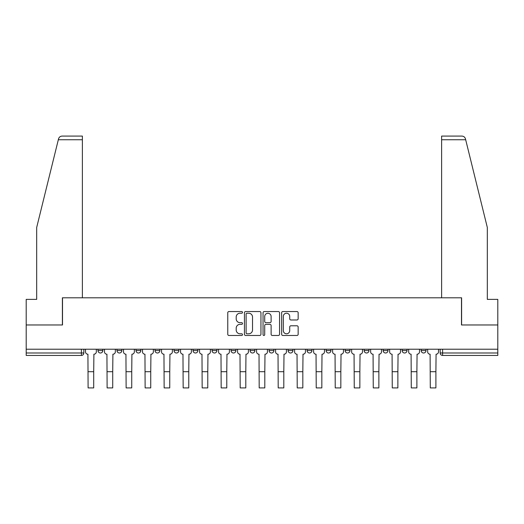 <?xml version="1.0" encoding="UTF-8"?>
<svg xmlns="http://www.w3.org/2000/svg" width="524" height="524" viewBox="0 0 524 524"><rect width="100%" height="100%" fill="white"/><g stroke="black" fill="none" stroke-linecap="round" stroke-linejoin="round"><path stroke-width="0.79" d="M242.501 312.383A0.838 0.838 0 0 0 241.669 311.551L228.955 311.551A1.199 1.199 0 0 0 227.763 312.743L227.763 334.273A1.199 1.199 0 0 0 228.955 335.471L241.669 335.471A0.838 0.838 0 0 0 242.501 334.633A0.838 0.838 0 0 0 241.669 333.795L240.018 333.795A3.825 3.825 0 0 1 236.193 329.969L236.193 328.175A3.825 3.825 0 0 1 240.018 324.349L241.669 324.349A0.838 0.838 0 0 0 242.501 323.511A0.838 0.838 0 0 0 241.669 322.673L240.018 322.673A3.825 3.825 0 0 1 236.193 318.841L236.193 317.053A3.825 3.825 0 0 1 240.018 313.221L241.669 313.221A0.838 0.838 0 0 0 242.501 312.383M421.152 349.22L421.152 350.563L426.025 350.563A2.437 2.437 0 0 1 423.589 352.999A2.437 2.437 0 0 1 421.152 350.563L421.152 349.22M402.137 349.22L402.137 350.563L407.017 350.563A2.437 2.437 0 0 1 404.574 352.999A2.437 2.437 0 0 1 402.137 350.563L402.137 349.22M307.09 349.22L307.09 350.563L311.963 350.563A2.437 2.437 0 0 1 309.527 352.999A2.437 2.437 0 0 1 307.09 350.563L307.09 349.22M269.067 349.22L269.067 350.563L273.941 350.563A2.437 2.437 0 0 1 271.504 352.999A2.437 2.437 0 0 1 269.067 350.563L269.067 349.22M250.059 349.22L250.059 350.563L254.933 350.563A2.437 2.437 0 0 1 252.496 352.999A2.437 2.437 0 0 1 250.059 350.563L250.059 349.22M231.045 349.22L231.045 350.563L235.924 350.563A2.437 2.437 0 0 1 233.488 352.999A2.437 2.437 0 0 1 231.045 350.563L231.045 349.22M212.037 349.22L212.037 350.563L216.91 350.563A2.437 2.437 0 0 1 214.473 352.999A2.437 2.437 0 0 1 212.037 350.563L212.037 349.22M193.029 349.22L193.029 350.563L197.902 350.563A2.437 2.437 0 0 1 195.465 352.999A2.437 2.437 0 0 1 193.029 350.563L193.029 349.22M174.014 350.563L174.014 349.22L174.014 350.563A2.437 2.437 0 0 0 176.457 352.999A2.437 2.437 0 0 1 174.014 350.563L178.894 350.563A2.437 2.437 0 0 1 176.457 352.999A2.437 2.437 0 0 0 178.894 350.563A2.437 2.437 0 0 1 176.457 352.999M155.006 350.563L155.006 349.22L155.006 350.563A2.437 2.437 0 0 0 157.442 352.999A2.437 2.437 0 0 1 155.006 350.563L159.879 350.563A2.437 2.437 0 0 1 157.442 352.999M135.998 350.563L135.998 349.22L135.998 350.563A2.437 2.437 0 0 0 138.434 352.999A2.437 2.437 0 0 1 135.998 350.563L140.871 350.563A2.437 2.437 0 0 1 138.434 352.999M296.957 319.981A1.199 1.199 0 0 0 298.156 318.782L298.156 312.743A1.199 1.199 0 0 0 296.957 311.551L282.842 311.551A1.199 1.199 0 0 0 281.643 312.743L281.643 334.273A1.199 1.199 0 0 0 282.842 335.471L296.957 335.471A1.199 1.199 0 0 0 298.156 334.273L298.156 326.976A1.199 1.199 0 0 0 296.957 325.784L290.918 325.784A1.199 1.199 0 0 0 289.72 326.976L289.72 330.598A3.203 3.203 0 0 1 286.523 333.795A3.203 3.203 0 0 1 283.32 330.598L283.32 316.424A3.203 3.203 0 0 1 286.523 313.221A3.203 3.203 0 0 1 289.72 316.424L289.72 318.782A1.199 1.199 0 0 0 290.918 319.981L296.957 319.981M58.321 139.744L58.537 138.867C59.094 137.137 60.273 136.214 62.087 136.089L82.379 136.089L82.379 139.744L58.321 139.744L36.68 227.482L36.68 299.381L26.2 299.381L26.2 324.972L62.513 324.972L62.513 297.796L461.487 297.796L461.487 324.972L497.8 324.972L497.8 349.22L26.2 349.22L26.2 352.999L83.84 352.999L83.84 349.22M82.379 139.744L82.379 297.796L62.395 297.796L62.395 324.972L26.2 324.972L26.2 349.22M260.952 312.743A1.199 1.199 0 0 0 259.76 311.551L245.645 311.551A1.199 1.199 0 0 0 244.446 312.743L244.446 334.273A1.199 1.199 0 0 0 245.645 335.471L259.76 335.471A1.199 1.199 0 0 0 260.952 334.273L260.952 312.743M264.24 311.551L278.355 311.551A1.199 1.199 0 0 1 279.554 312.743L279.554 334.273A1.199 1.199 0 0 1 278.355 335.471L272.316 335.471A1.199 1.199 0 0 1 271.118 334.273L271.118 325.542A1.199 1.199 0 0 0 269.925 324.349L265.917 324.349A1.199 1.199 0 0 0 264.718 325.542L264.718 334.633A0.838 0.838 0 0 1 263.886 335.471A0.838 0.838 0 0 1 263.048 334.633L263.048 312.743A1.199 1.199 0 0 1 264.24 311.551M440.16 349.22L440.16 352.999L497.8 352.999L497.8 355.436L442.597 355.436A2.437 2.437 0 0 1 440.16 352.999M497.8 349.22L497.8 352.999M81.403 349.22L81.403 355.436A2.437 2.437 0 0 0 83.84 352.999A2.437 2.437 0 0 1 81.403 355.436L26.2 355.436L26.2 352.999M426.025 349.22L426.025 350.563M407.017 349.22L407.017 350.563M388.002 349.22L388.002 350.563A2.437 2.437 0 0 1 385.566 352.999A2.437 2.437 0 0 1 383.129 350.563A2.437 2.437 0 0 0 385.566 352.999M383.129 349.22L383.129 350.563L388.002 350.563M368.994 349.22L368.994 350.563A2.437 2.437 0 0 1 366.558 352.999A2.437 2.437 0 0 1 364.121 350.563L368.994 350.563A2.437 2.437 0 0 1 366.558 352.999A2.437 2.437 0 0 0 368.994 350.563M364.121 349.22L364.121 350.563M349.986 349.22L349.986 350.563A2.437 2.437 0 0 1 347.543 352.999A2.437 2.437 0 0 1 345.106 350.563A2.437 2.437 0 0 0 347.543 352.999M345.106 349.22L345.106 350.563L349.986 350.563M330.972 349.22L330.972 350.563A2.437 2.437 0 0 1 328.535 352.999A2.437 2.437 0 0 1 326.098 350.563L330.972 350.563M326.098 349.22L326.098 350.563M311.963 349.22L311.963 350.563M292.955 349.22L292.955 350.563A2.437 2.437 0 0 1 290.512 352.999A2.437 2.437 0 0 1 288.076 350.563L292.955 350.563M288.076 349.22L288.076 350.563M273.941 349.22L273.941 350.563M254.933 349.22L254.933 350.563M235.924 349.22L235.924 350.563L235.924 349.22M216.91 349.22L216.91 350.563A2.437 2.437 0 0 1 214.473 352.999A2.437 2.437 0 0 0 216.91 350.563M197.902 349.22L197.902 350.563A2.437 2.437 0 0 1 195.465 352.999A2.437 2.437 0 0 0 197.902 350.563L197.902 349.22M178.894 349.22L178.894 350.563M159.879 349.22L159.879 350.563L159.879 349.22M140.871 349.22L140.871 350.563L140.871 349.22M116.983 349.22L116.983 350.563L121.863 350.563L121.863 349.22L121.863 350.563A2.437 2.437 0 0 1 119.426 352.999A2.437 2.437 0 0 1 116.983 350.563A2.437 2.437 0 0 0 119.426 352.999A2.437 2.437 0 0 0 121.863 350.563A2.437 2.437 0 0 1 119.426 352.999M97.975 349.22L97.975 350.563L102.848 350.563L102.848 349.22L102.848 350.563A2.437 2.437 0 0 1 100.412 352.999A2.437 2.437 0 0 1 97.975 350.563A2.437 2.437 0 0 0 100.412 352.999A2.437 2.437 0 0 0 102.848 350.563A2.437 2.437 0 0 1 100.412 352.999M246.961 313.221A0.838 0.838 0 0 0 246.123 314.059L246.123 332.956A0.838 0.838 0 0 0 246.961 333.795L248.69 333.795A3.825 3.825 0 0 0 252.522 329.969L252.522 317.053A3.825 3.825 0 0 0 248.69 313.221L246.961 313.221M271.118 316.483A3.203 3.203 0 0 0 267.921 313.28A3.203 3.203 0 0 0 264.718 316.483L264.718 321.474A1.199 1.199 0 0 0 265.917 322.673L269.925 322.673A1.199 1.199 0 0 0 271.118 321.474L271.118 316.483M85.484 349.22L85.484 351.781A2.437 2.437 0 0 0 87.921 354.217L88.104 387.911L93.711 387.911L93.711 371.706L88.104 371.706M96.331 349.22L96.331 351.781A2.437 2.437 0 0 1 93.894 354.217L93.711 371.706M58.537 138.867C58.878 137.884 58.878 137.884 58.537 138.867M465.679 139.744L465.463 138.867C465.122 137.884 465.122 137.884 465.463 138.867C465.122 137.884 465.122 137.884 465.463 138.867C464.906 137.137 463.727 136.214 461.913 136.089L441.621 136.089L441.621 297.796L461.605 297.796L461.605 324.972L497.8 324.972L497.8 299.381L487.32 299.381L487.32 227.482L465.679 139.744L441.621 139.744M104.492 349.22L104.492 351.781A2.437 2.437 0 0 0 106.935 354.217L107.112 387.911L112.719 387.911L112.719 371.706L107.112 371.706M115.339 349.22L115.339 351.781A2.437 2.437 0 0 1 112.902 354.217L112.719 371.706M123.507 349.22L123.507 351.781A2.437 2.437 0 0 0 125.943 354.217L126.127 387.911L131.734 387.911L131.734 371.706L126.127 371.706M134.354 349.22L134.354 351.781A2.437 2.437 0 0 1 131.917 354.217L131.734 371.706M142.515 349.22L142.515 351.781A2.437 2.437 0 0 0 144.952 354.217L145.135 387.911L150.742 387.911L150.742 371.706L145.135 371.706M153.362 349.22L153.362 351.781A2.437 2.437 0 0 1 150.925 354.217L150.742 371.706M161.523 349.22L161.523 351.781A2.437 2.437 0 0 0 163.966 354.217L164.143 387.911L169.75 387.911L169.75 371.706L164.143 371.706M172.37 349.22L172.37 351.781A2.437 2.437 0 0 1 169.933 354.217L169.75 371.706M180.538 349.22L180.538 351.781A2.437 2.437 0 0 0 182.974 354.217L183.158 387.911L188.764 387.911L188.764 371.706L183.158 371.706M191.384 349.22L191.384 351.781A2.437 2.437 0 0 1 188.948 354.217L188.764 371.706M199.546 349.22L199.546 351.781A2.437 2.437 0 0 0 201.982 354.217L202.166 387.911L207.773 387.911L207.773 371.706L202.166 371.706M210.393 349.22L210.393 351.781A2.437 2.437 0 0 1 207.956 354.217L207.773 371.706M218.554 349.22L218.554 351.781A2.437 2.437 0 0 0 220.997 354.217L221.174 387.911L226.781 387.911L226.781 371.706L221.174 371.706M229.401 349.22L229.401 351.781A2.437 2.437 0 0 1 226.964 354.217L226.781 371.706M237.569 349.22L237.569 351.781A2.437 2.437 0 0 0 240.005 354.217L240.189 387.911L245.795 387.911L245.795 371.706L240.189 371.706M248.415 349.22L248.415 351.781A2.437 2.437 0 0 1 245.972 354.217L245.795 371.706M256.577 349.22L256.577 351.781A2.437 2.437 0 0 0 259.013 354.217L259.197 387.911L264.803 387.911L264.803 371.706L259.197 371.706M267.423 349.22L267.423 351.781A2.437 2.437 0 0 1 264.987 354.217L264.803 371.706M275.585 349.22L275.585 351.781A2.437 2.437 0 0 0 278.028 354.217L278.205 387.911L283.812 387.911L283.812 371.706L278.205 371.706M286.432 349.22L286.432 351.781A2.437 2.437 0 0 1 283.995 354.217L283.812 371.706M294.599 349.22L294.599 351.781A2.437 2.437 0 0 0 297.036 354.217L297.219 387.911L302.826 387.911L302.826 371.706L297.219 371.706M305.446 349.22L305.446 351.781A2.437 2.437 0 0 1 303.003 354.217L302.826 371.706M313.607 349.22L313.607 351.781A2.437 2.437 0 0 0 316.044 354.217L316.227 387.911L321.834 387.911L321.834 371.706L316.227 371.706M324.454 349.22L324.454 351.781A2.437 2.437 0 0 1 322.018 354.217L321.834 371.706M332.616 349.22L332.616 351.781A2.437 2.437 0 0 0 335.052 354.217L335.236 387.911L340.842 387.911L340.842 371.706L335.236 371.706M343.462 349.22L343.462 351.781A2.437 2.437 0 0 1 341.026 354.217L340.842 371.706M351.63 349.22L351.63 351.781A2.437 2.437 0 0 0 354.067 354.217L354.25 387.911L359.857 387.911L359.857 371.706L354.25 371.706M362.477 349.22L362.477 351.781A2.437 2.437 0 0 1 360.034 354.217L359.857 371.706M370.638 349.22L370.638 351.781A2.437 2.437 0 0 0 373.075 354.217L373.258 387.911L378.865 387.911L378.865 371.706L373.258 371.706M381.485 349.22L381.485 351.781A2.437 2.437 0 0 1 379.049 354.217L378.865 371.706M389.646 349.22L389.646 351.781A2.437 2.437 0 0 0 392.083 354.217L392.266 387.911L397.873 387.911L397.873 371.706L392.266 371.706M400.493 349.22L400.493 351.781A2.437 2.437 0 0 1 398.057 354.217L397.873 371.706M408.661 349.22L408.661 351.781A2.437 2.437 0 0 0 411.098 354.217L411.281 387.911L416.888 387.911L416.888 371.706L411.281 371.706M419.508 349.22L419.508 351.781A2.437 2.437 0 0 1 417.065 354.217L416.888 371.706M427.669 349.22L427.669 351.781A2.437 2.437 0 0 0 430.106 354.217L430.289 387.911L435.896 387.911L435.896 371.706L430.289 371.706M438.516 349.22L438.516 351.781A2.437 2.437 0 0 1 436.079 354.217L435.896 371.706M442.597 349.22L442.597 355.436"/></g></svg>
